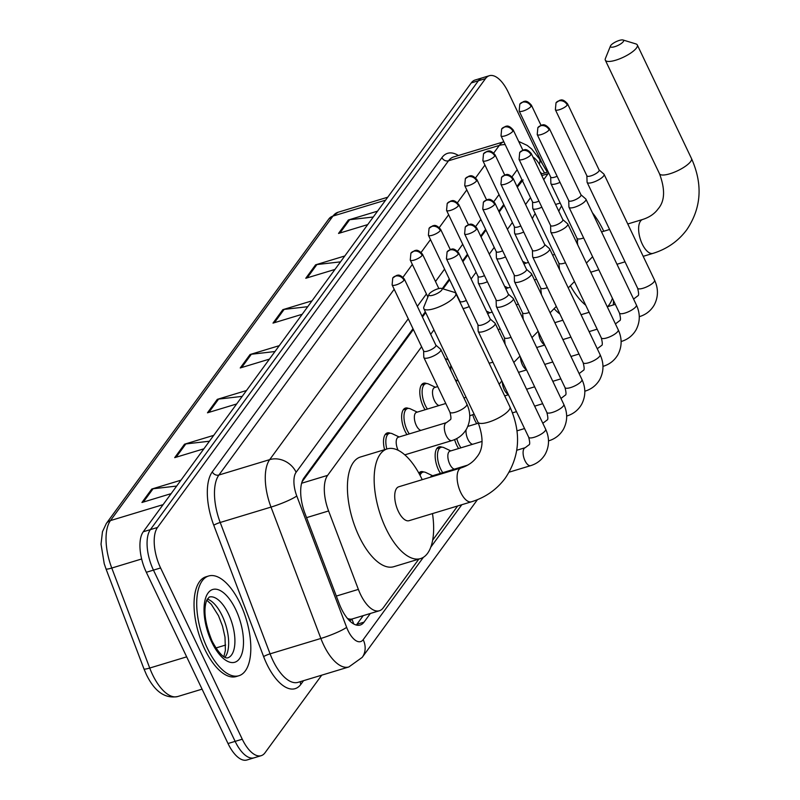 <?xml version="1.0" encoding="UTF-8"?>
<svg xmlns="http://www.w3.org/2000/svg" width="800" height="800" viewBox="0 0 800 800"><rect width="100%" height="100%" fill="white"/><g stroke="black" fill="none" stroke-linecap="round" stroke-linejoin="round"><path stroke-width="1.2" d="M384.59 449.69A16.68 7.49 -106.9 0 1 387.32 432.92A16.68 7.49 -106.9 0 1 390.29 433.24M406.95 434.6A16.68 7.49 -106.9 0 1 405.06 431.22A16.68 7.49 -106.9 0 1 405.47 408.08A16.68 7.49 -106.9 0 1 408.45 408.4M425.1 409.76A16.68 7.49 -106.9 0 1 423.21 406.37A16.68 7.49 -106.9 0 1 423.62 383.24A16.68 7.49 -106.9 0 1 426.6 383.56M458.6 448.53A16.68 7.49 -106.9 0 1 456.71 445.15A16.68 7.49 -106.9 0 1 454.62 439.6M418.86 473.12A16.68 7.49 -106.9 0 1 420.81 471.7A16.68 7.49 -106.9 0 1 423.79 472.02M440.45 473.37A16.68 7.49 -106.9 0 1 438.56 469.99A16.68 7.49 -106.9 0 1 438.96 446.86A16.68 7.49 -106.9 0 1 441.94 447.18M476.75 423.69A16.68 7.49 -106.9 0 1 474.86 420.31A16.68 7.49 -106.9 0 1 472.77 414.76M421.6 346.75L327.62 475.37A31.27 14.05 73.1 0 0 328.6 510.96L358.37 589.39A31.27 14.05 73.1 0 0 360.46 594.29A31.27 14.05 73.1 0 0 379.36 610.76A31.27 14.05 73.1 0 0 383.19 607.88L418.82 559.12M348.85 620.04A10.42 4.68 73.1 0 0 351.89 619.24L352.07 619A31.27 14.05 -106.9 0 1 347.43 618.43M523.09 179.95L517.33 187.2M504.13 205.27L499.18 212.04M485.97 230.11L481.02 236.88M467.82 254.95L462.87 261.73M449.67 279.79L443.03 288.88M425.7 312.6L422.45 317.05M413.36 329.48L302.03 481.84M352.07 619L379.36 610.76M548.7 172.91A31.27 14.05 73.1 0 0 548.06 173.69L543.72 179.63M530.52 197.7L525.57 204.48M512.37 222.54L507.42 229.32M494.21 247.39L489.26 254.16M476.06 272.23L471.11 279M433.94 329.88L430.69 334.32M432.63 540.22L457.66 505.97M413 328.71L304 477.87A31.27 14.05 73.1 0 0 304.98 513.46L339.21 603.66A31.27 14.05 73.1 0 0 341.3 608.56A31.27 14.05 73.1 0 0 360.2 625.03A31.27 14.05 73.1 0 0 364.03 622.15L370.35 613.49M363.22 615.65L356.9 624.3A31.27 14.05 -106.9 0 1 356.31 625.04M321.72 675.18L265 752.8A31.27 14.05 -106.9 0 1 261.17 755.68A31.27 14.05 -106.9 0 1 242.27 739.21L160.59 567.96A31.27 14.05 -106.9 0 1 157.52 527.46L485.51 78.6A31.27 14.05 -106.9 0 1 489.35 75.71A31.27 14.05 -106.9 0 1 508.24 92.19L542.7 164.43M261.17 755.68L246.91 760A31.27 14.05 -106.9 0 1 228.01 743.53L146.33 572.28L153.46 570.12A31.27 14.05 -106.9 0 1 150.39 529.62L478.39 80.76A31.27 14.05 -106.9 0 1 482.22 77.87A31.27 14.05 -106.9 0 0 478.39 80.76L150.39 529.62A31.27 14.05 -106.9 0 0 153.46 570.12L235.14 741.37L153.46 570.12L160.59 567.96M254.04 757.84A31.27 14.05 -106.9 0 1 235.14 741.37A31.27 14.05 -106.9 0 0 254.04 757.84M521.91 179.65L516.96 186.43M503.76 204.49L498.81 211.27M485.61 229.34L480.66 236.11M467.45 254.18L462.5 260.95M449.3 279.02L442.26 288.65M425.33 311.83L422.08 316.28M541.98 173.81A31.27 14.05 73.1 0 0 540.15 172.15M146.33 572.28A31.27 14.05 -106.9 0 1 143.26 531.78L471.26 82.92A31.27 14.05 -106.9 0 1 475.09 80.03L489.35 75.71M340.51 261.85L316.89 264.56A8.34 7.06 -143.8 0 0 315.6 264.83L344.79 255.98M334.96 269.44L305.77 278.28L315.6 264.83M373.27 217.01L349.65 219.72A8.34 7.06 -143.8 0 0 348.36 219.99L377.56 211.14M367.73 224.59L338.53 233.44L348.36 219.99M242.21 396.38L218.59 399.09A8.34 7.06 -143.8 0 0 217.3 399.35L246.5 390.51M236.67 403.96L207.47 412.81L217.3 399.35M209.44 441.22L185.82 443.93A8.34 7.06 -143.8 0 0 184.53 444.19L213.73 435.35M203.9 448.8L174.7 457.65L184.53 444.19M176.68 486.06L153.06 488.77A8.34 7.06 -143.8 0 0 151.77 489.04L180.96 480.19M171.13 493.64L141.94 502.49L151.77 489.04M307.74 306.69L284.12 309.4A8.34 7.06 -143.8 0 0 282.83 309.67L312.03 300.83M302.2 314.28L273 323.12L282.83 309.67M274.97 351.53L251.36 354.25A8.34 7.06 -143.8 0 0 250.07 354.51L279.26 345.67M269.43 359.12L240.24 367.96L250.07 354.51M240.15 603.45A52.11 23.42 -106.9 0 1 238.87 675.74A52.11 23.42 -106.9 0 1 207.38 648.29A52.11 23.42 -106.9 0 1 208.66 575.99A52.11 23.42 -106.9 0 1 240.15 603.45M238.87 675.74L236.2 676.55A52.11 23.42 -106.9 0 1 204.71 649.1A52.11 23.42 -106.9 0 1 205.98 576.8L208.66 575.99M441.73 290.09A7.3 2.09 -25.5 0 0 441.51 288.42A7.3 2.09 -25.5 0 0 435.21 289.82A7.3 2.09 -25.5 0 0 429.26 293.87A7.3 2.09 -25.5 0 0 428.94 294.42A7.3 2.09 -25.5 0 0 433.79 294.94A7.3 2.09 -25.5 0 0 441.73 290.09M441.51 288.42L454.4 292.35A17.72 5.08 154.5 0 1 455.79 293.37A17.72 5.08 154.5 0 1 454.94 296.41A17.72 5.08 154.5 0 1 438.05 307.29A17.72 5.08 154.5 0 1 423.8 308.62A17.72 5.08 154.5 0 1 423.88 306.91L428.94 294.42M471.43 501.8A17.72 7.96 73.1 0 1 460.72 492.46A17.72 7.96 73.1 0 1 458.98 469.52A17.72 7.96 73.1 0 1 461.15 467.88L398.77 486.78A17.72 7.96 73.1 0 0 398.34 511.36A17.72 7.96 73.1 0 0 409.05 520.69L471.43 501.8C485.48 497.46 496.77 489.56 505.29 478.11C519.9 456.35 521.45 432.63 509.96 406.94L455.79 293.37M432.49 513.59A57.33 25.76 -106.9 0 1 420.53 558.6A57.33 25.76 -106.9 0 1 385.89 528.4A57.33 25.76 -106.9 0 1 387.29 448.87A57.33 25.76 -106.9 0 1 421.93 479.07A57.33 25.76 -106.9 0 1 422.22 479.68M420.53 558.6L393.79 566.7A57.33 25.76 -106.9 0 1 359.15 536.5A57.33 25.76 -106.9 0 1 360.56 456.97L387.29 448.87M623.26 41.67A7.3 2.09 -25.5 0 0 623.04 40A7.3 2.09 -25.5 0 0 616.73 41.39A7.3 2.09 -25.5 0 0 610.78 45.45A7.3 2.09 -25.5 0 0 610.47 45.99A7.3 2.09 -25.5 0 0 615.31 46.51A7.3 2.09 -25.5 0 0 623.26 41.67M623.04 40L635.93 43.93A17.72 5.08 154.5 0 1 637.31 44.95A17.72 5.08 154.5 0 1 636.47 47.99A17.72 5.08 154.5 0 1 619.58 58.86A17.72 5.08 154.5 0 1 605.33 60.2A17.72 5.08 154.5 0 1 605.41 58.48L610.47 45.99M592.43 212.81A57.33 25.76 -106.9 0 1 603.46 230.65A57.33 25.76 -106.9 0 1 603.74 231.25M612.44 298.32A57.33 25.76 -106.9 0 1 607.58 306.68M585.72 305.21A57.33 25.76 -106.9 0 1 570.56 286.07M559.94 314.05A57.33 25.76 -106.9 0 1 554.34 308.95M577.79 240.5A17.72 7.96 73.1 0 0 576.8 242.94M558.82 211.28A57.33 25.76 -106.9 0 1 561.6 206.01M532.36 218.7A57.33 25.76 -106.9 0 1 535.22 213.61M477.96 324.83L478.16 331.13A9.38 2.69 -25.5 0 0 478.24 331.47A9.38 2.69 -25.5 0 0 483.75 331.46A9.38 2.69 -25.5 0 0 494.72 325A9.38 2.69 -25.5 0 0 495.17 323.39A9.38 2.69 -25.5 0 0 494.96 323.12L490.19 318.99M477.95 324.69A6.77 1.94 -25.5 0 0 478.01 324.94A6.77 1.94 -25.5 0 0 481.99 324.93A6.77 1.94 -25.5 0 0 489.92 320.26A6.77 1.94 -25.5 0 0 490.24 319.1L458.68 252.95C453.3 246.72 451.28 249.78 450.87 249.3L447.1 251.86A6.77 5.73 -143.8 0 1 449.77 250A6.77 5.73 36.2 0 1 458.36 254.11A6.77 1.94 -25.5 0 0 458.68 252.95M430.48 477.17A9.38 4.21 -106.9 0 1 431.84 475.98L467.66 465.13M420.07 475.36A15.63 7.02 -106.9 0 1 422.9 472.15A15.63 7.02 -106.9 0 1 425.77 472.49L432.63 475.74M454.44 469.14A9.38 4.21 -106.9 0 1 449.76 464.15A9.38 4.21 -106.9 0 1 449.99 451.14L482.1 441.41M442.77 472.67A15.63 7.02 -106.9 0 1 440.67 469A15.63 7.02 -106.9 0 1 441.05 447.31A15.63 7.02 -106.9 0 1 443.92 447.65L450.78 450.9M496.11 299.98L496.31 306.29A9.38 2.69 -25.5 0 0 496.39 306.62A9.38 2.69 -25.5 0 0 501.91 306.62A9.38 2.69 -25.5 0 0 512.88 300.16A9.38 2.69 -25.5 0 0 513.32 298.55A9.38 2.69 -25.5 0 0 513.11 298.28L508.34 294.15M496.1 299.85A6.77 1.94 -25.5 0 0 496.16 300.09A6.77 1.94 -25.5 0 0 500.15 300.09A6.77 1.94 -25.5 0 0 508.07 295.42A6.77 1.94 -25.5 0 0 508.39 294.26L476.84 228.1C471.45 221.88 469.43 224.93 469.02 224.46L465.25 227.02A6.77 5.73 -143.8 0 1 467.93 225.16A6.77 5.73 36.2 0 1 476.51 229.26A6.77 1.94 -25.5 0 0 476.84 228.1M472.59 444.29A9.38 4.21 -106.9 0 1 467.91 439.31A9.38 4.21 -106.9 0 1 466.09 429.77M460.92 447.83A15.63 7.02 -106.9 0 1 458.82 444.16A15.63 7.02 -106.9 0 1 456.75 438.57M514.26 275.14L514.46 281.45A9.38 2.69 -25.5 0 0 514.54 281.78A9.38 2.69 -25.5 0 0 520.06 281.78A9.38 2.69 -25.5 0 0 531.03 275.31A9.38 2.69 -25.5 0 0 531.47 273.7A9.38 2.69 -25.5 0 0 531.26 273.43L526.49 269.31M514.26 275.01A6.77 1.94 -25.5 0 0 514.31 275.25A6.77 1.94 -25.5 0 0 518.3 275.25A6.77 1.94 -25.5 0 0 526.22 270.58A6.77 1.94 -25.5 0 0 526.54 269.42L494.99 203.26C489.6 197.04 487.59 200.09 487.17 199.62L483.4 202.18A6.77 5.73 -143.8 0 1 486.08 200.32A6.77 5.73 36.2 0 1 494.67 204.42A6.77 1.94 -25.5 0 0 494.99 203.26M467.8 426.44A9.38 4.21 -106.9 0 1 468.14 426.3L478.43 423.18M532.41 250.3L532.62 256.61A9.38 2.69 -25.5 0 0 532.69 256.94A9.38 2.69 -25.5 0 0 538.21 256.94A9.38 2.69 -25.5 0 0 549.18 250.47A9.38 2.69 -25.5 0 0 549.63 248.86A9.38 2.69 -25.5 0 0 549.42 248.59L544.64 244.47M532.41 250.17A6.77 1.94 -25.5 0 0 532.47 250.41A6.77 1.94 -25.5 0 0 536.45 250.41A6.77 1.94 -25.5 0 0 544.37 245.74A6.77 1.94 -25.5 0 0 544.7 244.58L513.14 178.42C507.75 172.19 505.74 175.25 505.32 174.78L501.56 177.34A6.77 5.73 -143.8 0 1 504.23 175.48A6.77 5.73 36.2 0 1 512.82 179.58A6.77 1.94 -25.5 0 0 513.14 178.42M508.26 394.41A9.38 4.21 -106.9 0 1 504.22 389.62A9.38 4.21 -106.9 0 1 502.31 381.93M550.57 225.46L550.77 231.76A9.38 2.69 -25.5 0 0 550.85 232.1A9.38 2.69 -25.5 0 0 556.36 232.09A9.38 2.69 -25.5 0 0 567.33 225.63A9.38 2.69 -25.5 0 0 567.78 224.02A9.38 2.69 -25.5 0 0 567.57 223.75L562.8 219.62M550.56 225.33A6.77 1.94 -25.5 0 0 550.62 225.57A6.77 1.94 -25.5 0 0 554.6 225.56A6.77 1.94 -25.5 0 0 562.53 220.9A6.77 1.94 -25.5 0 0 562.85 219.73L531.29 153.58C525.91 147.35 523.89 150.41 523.48 149.94L519.71 152.5A6.77 5.73 -143.8 0 1 522.38 150.63A6.77 5.73 36.2 0 1 530.97 154.74A6.77 1.94 -25.5 0 0 531.29 153.58M526.41 369.56A9.38 4.21 -106.9 0 1 522.37 364.78A9.38 4.21 -106.9 0 1 520.46 357.09M568.72 200.61L568.92 206.92A9.38 2.69 -25.5 0 0 569 207.25A9.38 2.69 -25.5 0 0 574.52 207.25A9.38 2.69 -25.5 0 0 585.49 200.79A9.38 2.69 -25.5 0 0 585.93 199.18A9.38 2.69 -25.5 0 0 585.72 198.91L580.95 194.78M568.72 200.48A6.77 1.94 -25.5 0 0 568.77 200.72A6.77 1.94 -25.5 0 0 572.76 200.72A6.77 1.94 -25.5 0 0 580.68 196.05A6.77 1.94 -25.5 0 0 581 194.89L549.45 128.73C544.06 122.51 542.04 125.57 541.63 125.09L537.86 127.65A6.77 5.73 -143.8 0 1 540.54 125.79A6.77 5.73 36.2 0 1 549.12 129.9A6.77 1.94 -25.5 0 0 549.45 128.73M544.56 344.72A9.38 4.21 -106.9 0 1 540.52 339.94A9.38 4.21 -106.9 0 1 538.61 332.25M586.87 175.77L587.07 182.08A9.38 2.69 -25.5 0 0 587.15 182.41A9.38 2.69 -25.5 0 0 592.67 182.41A9.38 2.69 -25.5 0 0 603.64 175.94A9.38 2.69 -25.5 0 0 604.09 174.34A9.38 2.69 -25.5 0 0 603.88 174.06L599.1 169.94M586.87 175.64A6.77 1.94 -25.5 0 0 586.92 175.88A6.77 1.94 -25.5 0 0 590.91 175.88A6.77 1.94 -25.5 0 0 598.83 171.21A6.77 1.94 -25.5 0 0 599.15 170.05L567.6 103.89C562.21 97.67 560.2 100.72 559.78 100.25L556.01 102.81A6.77 5.73 -143.8 0 1 558.69 100.95A6.77 5.73 36.2 0 1 567.28 105.05A6.77 1.94 -25.5 0 0 567.6 103.89M398.13 450.26A9.38 4.21 -106.9 0 1 398.11 450.22A9.38 4.21 -106.9 0 1 398.34 437.21L446.46 422.63A9.38 4.21 -106.9 0 0 445.14 423.76A9.38 4.21 -106.9 0 0 446.24 435.64A9.38 4.21 -106.9 0 0 451.9 440.58C458.29 438.61 463.17 434.74 466.55 429C470.7 420.94 470.81 412.65 466.88 404.14L440.82 349.52A9.38 2.69 -25.5 0 0 440.61 349.25L435.84 345.13M423.61 350.96L423.81 357.27A9.38 2.69 -25.5 0 0 423.89 357.6A9.38 2.69 -25.5 0 0 429.41 357.6A9.38 2.69 -25.5 0 0 440.82 349.52M423.61 350.83A6.77 1.94 -25.5 0 0 423.66 351.07A6.77 1.94 -25.5 0 0 427.65 351.07A6.77 1.94 -25.5 0 0 435.57 346.4A6.77 1.94 -25.5 0 0 435.89 345.24L404.34 279.08C398.95 272.85 396.93 275.91 396.52 275.44L392.75 278A6.77 5.73 -143.8 0 1 395.43 276.14A6.77 5.73 36.2 0 1 404.01 280.24A6.77 1.94 -25.5 0 0 404.34 279.08M386.83 449.01A15.63 7.02 -106.9 0 1 389.4 433.38A15.63 7.02 -106.9 0 1 392.27 433.72L399.13 436.97M420.94 430.36A9.38 4.21 -106.9 0 1 416.27 425.38A9.38 4.21 -106.9 0 1 416.5 412.36L445.78 403.49M409.28 433.89A15.63 7.02 -106.9 0 1 407.17 430.23A15.63 7.02 -106.9 0 1 407.55 408.54A15.63 7.02 -106.9 0 1 410.42 408.88L417.29 412.12M439.09 405.52A9.38 4.21 -106.9 0 1 434.42 400.54A9.38 4.21 -106.9 0 1 434.65 387.52L437.72 386.59M463.01 308.52A9.38 2.69 -25.5 0 0 465.71 307.91A9.38 2.69 -25.5 0 0 469.25 306.57M427.43 409.05A15.63 7.02 -106.9 0 1 425.32 405.39A15.63 7.02 -106.9 0 1 425.71 383.7A15.63 7.02 -106.9 0 1 428.58 384.03L435.44 387.28M459.91 301.14A6.77 1.94 -25.5 0 0 459.97 301.39A6.77 1.94 -25.5 0 0 463.95 301.38A6.77 1.94 -25.5 0 0 466.35 300.48M457.25 380.68A9.38 4.21 -106.9 0 1 455.06 379.37M478.07 276.43L478.27 282.74A9.38 2.69 -25.5 0 0 478.35 283.07A9.38 2.69 -25.5 0 0 483.87 283.07A9.38 2.69 -25.5 0 0 487.4 281.73M478.06 276.3A6.77 1.94 -25.5 0 0 478.12 276.54A6.77 1.94 -25.5 0 0 482.1 276.54A6.77 1.94 -25.5 0 0 484.5 275.64M450.97 370.8A9.38 4.21 -106.9 0 1 450.88 365.39M445.22 358.74A15.63 7.02 -106.9 0 1 446.73 359.19L448.27 359.92M496.22 251.59L496.42 257.9A9.38 2.69 -25.5 0 0 496.5 258.23A9.38 2.69 -25.5 0 0 502.02 258.23A9.38 2.69 -25.5 0 0 505.55 256.88M496.22 251.46A6.77 1.94 -25.5 0 0 496.27 251.7A6.77 1.94 -25.5 0 0 500.26 251.7A6.77 1.94 -25.5 0 0 502.65 250.8M514.37 226.75L514.57 233.05A9.38 2.69 -25.5 0 0 514.65 233.39A9.38 2.69 -25.5 0 0 520.17 233.39A9.38 2.69 -25.5 0 0 523.71 232.04M514.37 226.62A6.77 1.94 -25.5 0 0 514.43 226.86A6.77 1.94 -25.5 0 0 518.41 226.86A6.77 1.94 -25.5 0 0 520.8 225.96M487.83 314.05A9.38 4.21 -106.9 0 1 489.11 313L492.18 312.06M532.53 201.91L532.73 208.21A9.38 2.69 -25.5 0 0 532.81 208.55A9.38 2.69 -25.5 0 0 538.32 208.54A9.38 2.69 -25.5 0 0 541.86 207.2M532.52 201.78A6.77 1.94 -25.5 0 0 532.58 202.02A6.77 1.94 -25.5 0 0 536.56 202.01A6.77 1.94 -25.5 0 0 538.96 201.11M505.98 289.21A9.38 4.21 -106.9 0 1 507.26 288.15L510.33 287.22M550.68 177.06L550.88 183.37A9.38 2.69 -25.5 0 0 550.96 183.7A9.38 2.69 -25.5 0 0 556.48 183.7A9.38 2.69 -25.5 0 0 560.01 182.36M550.67 176.93A6.77 1.94 -25.5 0 0 550.73 177.17A6.77 1.94 -25.5 0 0 554.72 177.17A6.77 1.94 -25.5 0 0 557.11 176.27M524.13 264.36A9.38 4.21 -106.9 0 1 525.41 263.31L528.48 262.38M336.33 596.07L358.37 589.39M351.89 619.24A31.27 26.46 36.2 0 1 353.7 623.97M306.56 517.64L328.6 510.96M301.62 483.24L327.62 475.37M521.27 181.81L522.73 181.37M541.79 175.59L548.06 173.69M356.9 624.3L364.03 622.15M408.27 318.79L296.13 472.26A20.85 9.37 73.1 0 0 296.78 495.99L346.64 627.36A20.85 9.37 73.1 0 0 348.04 630.63A20.85 9.37 73.1 0 0 363.19 639.68L423.4 557.29M348.85 666.96A41.69 18.73 -106.9 0 1 323.66 644.99A41.69 18.73 -106.9 0 1 320.87 638.46L270.08 653.85A41.69 18.73 73.1 0 0 272.86 660.38A41.69 18.73 73.1 0 0 298.06 682.34L348.85 666.96L362.2 657.38A20.85 17.64 -143.8 0 0 363.19 639.68M303.54 680.68L300.86 684.35A5.21 4.41 36.2 0 1 300.42 681.63M300.86 684.35A46.9 21.07 -106.9 0 1 266.77 663.97A46.9 21.07 -106.9 0 1 263.63 656.62L213.77 525.25A46.9 21.07 -106.9 0 1 212.3 471.86L441.91 157.64A46.9 21.07 -106.9 0 1 458.41 155.5M157.52 527.46L143.26 531.78M242.27 739.21L228.01 743.53M485.51 78.6L471.26 82.92M346.64 627.36A20.85 2.82 159.2 0 1 320.87 638.46L271.01 507.09L220.21 522.47L270.08 653.85A5.21 0.7 -20.8 0 0 263.63 656.62M296.78 495.99A20.85 2.82 159.2 0 1 271.01 507.09A41.69 18.73 -106.9 0 1 269.7 459.63L218.91 475.02A41.69 18.73 73.1 0 0 220.21 522.47A5.21 0.7 -20.8 0 0 213.77 525.25M493.77 152.99L499.31 145.41L448.52 160.79L218.91 475.02A5.21 4.41 36.2 0 1 212.3 471.86M505.2 144.62A20.85 17.64 -143.8 0 0 499.31 145.41A41.69 18.73 -106.9 0 1 503.84 141.76L453.63 156.95A41.69 18.73 73.1 0 0 448.52 160.79A5.21 4.41 36.2 0 1 441.91 157.64M296.13 472.26A20.85 17.64 -143.8 0 0 269.7 459.63L394.19 289.27M403.01 277.2L412.34 264.43M421.16 252.36L430.49 239.59M439.31 227.52L448.64 214.75M457.47 202.67L466.8 189.9M475.62 177.83L484.95 165.06M430.72 547.26L461.82 504.71M544.59 173.02L539.29 164.1A20.85 9.37 73.1 0 0 532.92 157M517.18 169.74L512.04 176.78M499.03 194.58L493.89 201.62M480.88 219.42L475.73 226.46M462.72 244.26L457.58 251.3M444.57 269.11L435.5 281.52M426.42 293.95L417.35 306.36M547.31 172.2L539.4 158.86A20.85 8.94 149.3 0 1 539.29 164.1M609.1 306.22A20.85 17.64 -143.8 0 0 608.75 305.33M163.1 504.64L110.47 520.58A10.42 8.82 -143.8 0 0 106.35 523.45L328.84 218.96A10.42 8.82 36.2 0 1 332.96 216.09L110.47 520.58A41.69 18.73 73.1 0 0 111.77 568.04L149.73 668.04A41.69 18.73 73.1 0 0 152.51 674.57A41.69 18.73 73.1 0 0 177.71 696.53L202.08 689.15M177.71 696.53C165.06 698.88 154.62 691.56 146.38 674.57L143.95 668.89A10.42 1.41 159.2 0 0 149.73 668.04L186.67 656.85M215.91 647.99L225.64 645.04M328.84 218.96L338.07 212.25A41.69 18.73 73.1 0 0 332.96 216.09L385.59 200.15M141.65 558.98L111.77 568.04A10.42 1.41 159.2 0 1 106 568.89L104.22 563.67L101.03 544.18L102.47 531.71L106.35 523.45M251.36 354.25L241.64 367.54M218.59 399.09L208.88 412.38M185.82 443.93L176.11 457.22M153.06 488.77L143.34 502.06M284.12 309.4L274.41 322.7M316.89 264.56L307.18 277.85M349.65 219.72L339.94 233.01M228.41 613.82A31.77 14.27 -106.9 0 1 227.63 657.89L226.59 657.9C226.89 657.93 221.48 658.71 212.11 641.15C205 623.69 203.19 610.08 206.67 600.34L209.21 597.08A31.77 14.27 -106.9 0 1 228.41 613.82M235.72 609.51A38.02 17.08 -106.9 0 1 239.45 658.75A38.02 17.08 -106.9 0 1 211.81 642.23A38.02 17.08 -106.9 0 1 208.08 592.99A38.02 17.08 -106.9 0 1 235.72 609.51M207.29 599.07A31.77 14.27 -106.9 0 1 222.17 615.71A31.77 14.27 -106.9 0 1 224.93 657.3M461.15 467.88C467.94 465.72 473.11 462.16 476.68 457.2C483.36 449.48 483.79 437.81 477.97 422.19A17.72 5.08 -25.5 0 0 492.22 420.85A17.72 5.08 -25.5 0 0 509.11 409.97A17.72 5.08 -25.5 0 0 509.96 406.94M627.76 223.98L642.68 219.46A17.72 7.96 73.1 0 0 640.51 221.1A17.72 7.96 73.1 0 0 642.24 244.04A17.72 7.96 73.1 0 0 652.95 253.38C667.01 249.04 678.3 241.14 686.82 229.69C701.42 207.93 702.98 184.21 691.48 158.51L637.31 44.95M642.68 219.46C649.46 217.3 654.64 213.74 658.21 208.78C664.88 201.06 665.31 189.39 659.5 173.77A17.72 5.08 -25.5 0 0 673.74 172.43A17.72 5.08 -25.5 0 0 690.64 161.55A17.72 5.08 -25.5 0 0 691.48 158.51M447.1 251.86L446.45 258.78A6.77 1.94 -25.5 0 0 451.9 258.27A6.77 1.94 -25.5 0 0 458.36 254.11M545.64 429.2C549.57 437.71 549.46 446 545.31 454.06C541.94 459.8 537.06 463.67 530.67 465.65A9.38 4.21 -106.9 0 1 525 460.7A9.38 4.21 -106.9 0 1 523.9 448.83A9.38 4.21 -106.9 0 1 525.23 447.69L528.96 444.85C530.01 444.63 529.93 442.1 528.71 437.28A9.38 2.69 -25.5 0 0 536.25 436.57A9.38 2.69 -25.5 0 0 545.19 430.81A9.38 2.69 -25.5 0 0 545.36 430.56A9.38 2.69 -25.5 0 0 545.64 429.2L495.17 323.39M465.25 227.02L464.61 233.94A6.77 1.94 -25.5 0 0 470.05 233.42A6.77 1.94 -25.5 0 0 476.51 229.26M542.76 423.17A9.38 4.21 -106.9 0 1 543.38 422.85L547.12 420.01C548.16 419.78 548.08 417.26 546.86 412.44A9.38 2.69 -25.5 0 0 554.4 411.73A9.38 2.69 -25.5 0 0 563.35 405.97A9.38 2.69 -25.5 0 0 563.52 405.72A9.38 2.69 -25.5 0 0 563.79 404.36L513.32 298.55M563.79 404.36C567.73 412.87 567.62 421.16 563.46 429.22C560.09 434.96 555.21 438.82 548.82 440.8A9.38 4.21 -106.9 0 1 548.51 440.87M483.4 202.18L482.76 209.09A6.77 1.94 -25.5 0 0 488.21 208.58A6.77 1.94 -25.5 0 0 494.67 204.42M560.91 398.33A9.38 4.21 -106.9 0 1 561.54 398.01L565.27 395.17C566.32 394.94 566.23 392.42 565.01 387.6A9.38 2.69 -25.5 0 0 572.56 386.89A9.38 2.69 -25.5 0 0 581.5 381.13A9.38 2.69 -25.5 0 0 581.67 380.88A9.38 2.69 -25.5 0 0 581.95 379.52L531.47 273.7M566.97 415.96A9.38 4.21 -106.9 0 1 566.66 416.03L566.97 415.96C573.36 413.98 578.24 410.12 581.62 404.37C585.77 396.31 585.88 388.03 581.95 379.52M501.56 177.34L500.91 184.25A6.77 1.94 -25.5 0 0 506.36 183.74A6.77 1.94 -25.5 0 0 512.82 179.58M579.07 373.48A9.38 4.21 -106.9 0 1 579.69 373.16L583.42 370.33C584.47 370.1 584.38 367.57 583.17 362.75A9.38 2.69 -25.5 0 0 590.71 362.04A9.38 2.69 -25.5 0 0 599.65 356.29A9.38 2.69 -25.5 0 0 599.82 356.04A9.38 2.69 -25.5 0 0 600.1 354.68L549.63 248.86M585.13 391.12A9.38 4.21 -106.9 0 1 584.82 391.19L585.13 391.12C591.52 389.14 596.4 385.28 599.77 379.53C603.92 371.47 604.03 363.19 600.1 354.68M519.71 152.5L519.06 159.41A6.77 1.94 -25.5 0 0 524.51 158.9A6.77 1.94 -25.5 0 0 530.97 154.74M597.22 348.64A9.38 4.21 -106.9 0 1 597.84 348.32L601.58 345.48C602.62 345.26 602.54 342.73 601.32 337.91A9.38 2.69 -25.5 0 0 608.86 337.2A9.38 2.69 -25.5 0 0 617.81 331.44A9.38 2.69 -25.5 0 0 617.97 331.2A9.38 2.69 -25.5 0 0 618.25 329.84L567.78 224.02M603.28 366.28A9.38 4.21 -106.9 0 1 602.97 366.34L603.28 366.28C609.67 364.3 614.55 360.44 617.92 354.69C622.07 346.63 622.18 338.34 618.25 329.84M537.86 127.65L537.22 134.57A6.77 1.94 -25.5 0 0 542.66 134.05A6.77 1.94 -25.5 0 0 549.12 129.9M615.37 323.8A9.38 4.21 -106.9 0 1 615.99 323.48L619.73 320.64C620.77 320.41 620.69 317.89 619.47 313.07A9.38 2.69 -25.5 0 0 627.01 312.36A9.38 2.69 -25.5 0 0 635.96 306.6A9.38 2.69 -25.5 0 0 636.13 306.35A9.38 2.69 -25.5 0 0 636.4 304.99L585.93 199.18M636.4 304.99C640.34 313.5 640.23 321.79 636.07 329.85C632.7 335.59 627.82 339.46 621.43 341.43A9.38 4.21 -106.9 0 1 621.12 341.5M556.01 102.81L555.37 109.72A6.77 1.94 -25.5 0 0 560.82 109.21A6.77 1.94 -25.5 0 0 567.28 105.05M633.52 298.96A9.38 4.21 -106.9 0 1 634.15 298.64L637.88 295.8C638.93 295.57 638.84 293.05 637.62 288.23A9.38 2.69 -25.5 0 0 645.17 287.52A9.38 2.69 -25.5 0 0 654.11 281.76A9.38 2.69 -25.5 0 0 654.28 281.51A9.38 2.69 -25.5 0 0 654.56 280.15L604.09 174.34M654.56 280.15C658.49 288.66 658.38 296.94 654.23 305.01C650.86 310.75 645.97 314.61 639.58 316.59A9.38 4.21 -106.9 0 1 639.27 316.66M392.75 278L392.11 284.91A6.77 1.94 -25.5 0 0 397.55 284.4A6.77 1.94 -25.5 0 0 404.01 280.24M446.46 422.63L450.2 419.79C451.25 419.56 451.16 417.04 449.94 412.22A9.38 2.69 -25.5 0 0 455.46 412.22A9.38 2.69 -25.5 0 0 466.6 405.5A9.38 2.69 -25.5 0 0 466.88 404.14M422.17 255.4A6.77 5.73 36.2 0 0 413.58 251.3A6.77 5.73 -143.8 0 0 410.9 253.16L410.26 260.07A6.77 1.94 -25.5 0 0 415.71 259.56A6.77 1.94 -25.5 0 0 422.17 255.4A6.77 1.94 -25.5 0 0 422.49 254.24L438.86 288.56M474.13 414.13L470.06 415.74A9.38 4.21 -106.9 0 1 469.74 415.81M464 398.11A9.38 4.21 -106.9 0 1 464.62 397.79L466.05 397.19M440.32 230.56A6.77 5.73 36.2 0 0 431.73 226.45A6.77 5.73 -143.8 0 0 429.06 228.31L428.41 235.23A6.77 1.94 -25.5 0 0 433.86 234.72A6.77 1.94 -25.5 0 0 440.32 230.56A6.77 1.94 -25.5 0 0 440.64 229.39L450.23 249.5M489.07 363.14A9.38 2.69 -25.5 0 0 491.77 362.53A9.38 2.69 -25.5 0 0 492.88 362.17M458.47 205.71A6.77 5.73 36.2 0 0 449.88 201.61A6.77 5.73 -143.8 0 0 447.21 203.47L446.56 210.39A6.77 1.94 -25.5 0 0 452.01 209.87A6.77 1.94 -25.5 0 0 458.47 205.71A6.77 1.94 -25.5 0 0 458.79 204.55L468.38 224.66M505.11 344.23L504.4 337.69A9.38 2.69 -25.5 0 0 509.92 337.69A9.38 2.69 -25.5 0 0 511.03 337.32M476.62 180.87A6.77 5.73 36.2 0 0 468.04 176.77A6.77 5.73 -143.8 0 0 465.36 178.63L464.72 185.54A6.77 1.94 -25.5 0 0 470.16 185.03A6.77 1.94 -25.5 0 0 476.62 180.87A6.77 1.94 -25.5 0 0 476.95 179.71L486.54 199.82M523.26 319.39L522.55 312.85A9.38 2.69 -25.5 0 0 528.07 312.85A9.38 2.69 -25.5 0 0 529.19 312.48M494.78 156.03A6.77 5.73 36.2 0 0 486.19 151.93A6.77 5.73 -143.8 0 0 483.51 153.79L482.87 160.7A6.77 1.94 -25.5 0 0 488.32 160.19A6.77 1.94 -25.5 0 0 494.78 156.03A6.77 1.94 -25.5 0 0 495.1 154.87L504.69 174.98M541.42 294.55L540.71 288.01A9.38 2.69 -25.5 0 0 546.22 288.01A9.38 2.69 -25.5 0 0 547.34 287.64M512.93 131.19A6.77 5.73 36.2 0 0 504.34 127.08A6.77 5.73 -143.8 0 0 501.67 128.95L501.02 135.86A6.77 1.94 -25.5 0 0 506.47 135.35A6.77 1.94 -25.5 0 0 512.93 131.19A6.77 1.94 -25.5 0 0 513.25 130.03L522.84 150.13M559.57 269.71L558.86 263.17A9.38 2.69 -25.5 0 0 564.38 263.16A9.38 2.69 -25.5 0 0 565.49 262.8M531.08 106.35A6.77 5.73 36.2 0 0 522.5 102.24A6.77 5.73 -143.8 0 0 519.82 104.1L519.17 111.02A6.77 1.94 -25.5 0 0 524.62 110.5A6.77 1.94 -25.5 0 0 531.08 106.35A6.77 1.94 -25.5 0 0 531.4 105.18L541 125.29M577.72 244.86L577.01 238.32A9.38 2.69 -25.5 0 0 582.53 238.32A9.38 2.69 -25.5 0 0 583.64 237.95M541.08 174.09L548.22 171.92M539.4 158.86L531.77 149.09L527.24 145.42L518.69 141.43M613.52 300.58L613.32 304.95M362.2 657.38L477.44 499.67M143.95 668.89L106 568.89M338.07 212.25L387.75 197.2M223.86 656.68L225.4 650.28L225 637.16L222.48 626.03L218.49 615.71L211.3 604.33L206.74 600.18M477.97 422.19L423.8 308.62M590.77 272.21L598.82 269.77M616.98 264.27L625.03 261.83M643.2 256.33L652.95 253.38M560.19 203.06L555.57 204.46M659.5 173.77L605.33 60.2M601.55 231.92L609.6 229.48M509.14 472.17L530.67 465.65M516.76 450.26L525.23 447.69M422.9 472.15L418.98 473.34M528.71 437.28L478.24 331.47M446.45 258.78L478.01 324.94M517.03 430.83L524.55 428.55M542.71 423.05L543.38 422.85M441.05 447.31L436.77 448.61M546.86 412.44L496.39 306.62M464.61 233.94L496.16 300.09M512.5 412.86L516.48 411.65M534.65 406.15L542.7 403.71M560.86 398.21L561.54 398.01M468.93 426.06L468.11 425.66M565.01 387.6L514.54 281.78M482.76 209.09L514.31 275.25M504.68 395.88L508.42 394.75M526.58 389.25L534.64 386.81M552.8 381.31L560.85 378.87M579.01 373.37L579.69 373.16M583.17 362.75L532.69 256.94M500.91 184.25L532.47 250.41M518.52 372.35L526.57 369.91M544.74 364.41L552.79 361.97M570.95 356.47L579 354.03M597.16 348.53L597.84 348.32M601.32 337.91L550.85 232.1M519.06 159.41L550.62 225.57M536.67 347.51L544.73 345.07M562.89 339.57L570.94 337.13M589.1 331.62L597.16 329.19M615.32 323.68L615.99 323.48M619.47 313.07L569 207.25M537.22 134.57L568.77 200.72M554.83 322.66L562.88 320.22M581.04 314.72L589.09 312.28M607.26 306.78L615.31 304.34M633.47 298.84L634.15 298.64M637.62 288.23L587.15 182.41M555.37 109.72L586.92 175.88M404.82 454.85L451.9 440.58M449.94 412.22L423.89 357.6M389.4 433.38L385.12 434.68M392.11 284.91L423.66 351.07M463.94 397.99L464.62 397.79M407.55 408.54L403.28 409.83M410.26 260.07L427.89 297.02M422.49 254.24C417.1 248.01 415.09 251.07 414.67 250.6L410.9 253.16M501.84 380.95L499.15 384.28M459.92 301.28L459.94 302.08M455.88 381.09L458.05 380.43M425.71 383.7L421.43 384.99M428.41 235.23L459.97 301.39M440.64 229.39C435.25 223.17 433.24 226.23 432.83 225.75L429.06 228.31M519.99 356.11L513.8 362.44M504.4 337.69L478.35 283.07M446.56 210.39L478.12 276.54M458.79 204.55C453.41 198.33 451.39 201.38 450.98 200.91L447.21 203.47M538.15 331.27L531.95 337.6M522.55 312.85L496.5 258.23M498.13 329.6L500.24 328.97M464.72 185.54L496.27 251.7M476.95 179.71C471.56 173.49 469.54 176.54 469.13 176.07L465.36 178.63M556.3 306.43L550.1 312.76M540.71 288.01L514.65 233.39M516.29 304.76L518.39 304.12M489.9 312.76L486.43 311.11M482.87 160.7L514.43 226.86M495.1 154.87C489.71 148.64 487.7 151.7 487.28 151.23L483.51 153.79M574.45 281.58L568.25 287.91M558.86 263.17L532.81 208.55M534.44 279.92L536.54 279.28M508.05 287.91L504.58 286.27M501.02 135.86L532.58 202.02M513.25 130.03C507.86 123.8 505.85 126.86 505.44 126.38L501.67 128.95M592.6 256.74L586.41 263.07M577.01 238.32L550.96 183.7M552.59 255.08L554.7 254.44M526.2 263.07L522.73 261.43M519.17 111.02L550.73 177.17M531.4 105.18C526.02 98.96 524 102.01 523.59 101.54L519.82 104.1"/></g></svg>
